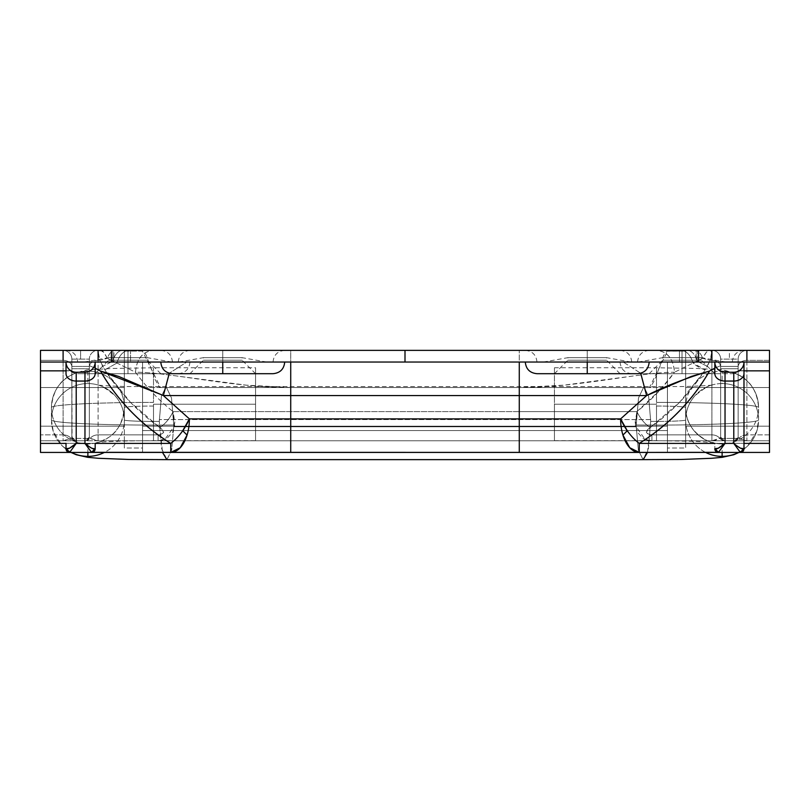 <?xml version="1.0" encoding="UTF-8"?>
<svg xmlns="http://www.w3.org/2000/svg" width="810" height="810" viewBox="0 0 810 810"><rect width="100%" height="100%" fill="white"/><g stroke="black" fill="none" stroke-linecap="round" stroke-linejoin="round"><path stroke-width="0.61" stroke-dasharray="4.05 3.04" d="M714.825 363.589L714.825 362.029A10.206 10.206 0 0 0 725.031 372.235L733.779 372.235A10.206 10.206 0 0 0 743.985 362.029L743.985 370.676L738.153 370.676L738.153 437.117L738.153 370.848L743.985 370.848L738.153 370.848L738.153 437.117L738.153 368.752L720.657 368.752L720.657 366.403L738.153 366.403L720.657 366.403L720.657 359.113A8.748 8.748 0 0 0 711.909 350.365L729.405 350.365L729.405 359.113L720.657 359.113A8.748 8.748 0 0 0 711.909 350.365L80.595 350.365L80.595 359.113L71.847 359.113A8.748 8.748 0 0 0 63.099 350.365L405 350.365L405 362.029L679.448 362.029L679.448 350.365L405 350.365L769.5 350.365L711.909 350.365L711.909 434.879L651.918 434.879L648.101 434.352L646.289 432.145L650.187 427.589C672.472 411.622 690.788 392.374 705.135 369.826L710.147 360.359L711.909 360.359L710.147 360.359L711.534 352.947L709.489 350.365L711.909 350.365A8.748 8.748 0 0 1 720.657 359.113L720.657 437.117L720.657 365.675L714.825 368.165L720.657 365.675L720.657 437.117L721.72 439.688L720.89 438.402L737.92 438.402L738.153 437.117L737.09 439.688L734.508 440.761L724.302 440.761L721.72 439.688L724.302 440.761L734.508 440.761L737.09 439.688L738.153 437.117L738.153 370.676L743.985 370.676L743.985 373.592L743.985 362.029L769.5 362.029L40.5 362.029L769.5 362.029L769.5 350.365L40.5 350.365L40.5 387.544L40.5 362.029L769.5 362.029L769.5 364.308M682.02 357.656L682.02 360.207L662.701 360.207L682.02 360.207L662.701 360.207L682.02 360.207L682.02 357.656L662.701 357.656L701.338 357.656L682.02 357.656L682.02 362.029L725.76 362.029L682.02 362.029L682.02 357.656L662.701 357.656L682.02 357.656L682.02 362.029L732.321 362.029L682.02 362.029L682.02 350.365L743.985 350.365L682.02 350.365L743.985 350.365L682.02 350.365L682.02 362.029L743.985 362.029L682.02 362.029L743.985 362.029L682.02 362.029L682.02 373.693L732.321 373.693L682.02 373.693L682.02 362.029L620.055 362.029L682.02 362.029L620.055 362.029L682.02 362.029L620.055 362.029L682.02 362.029L682.02 373.693L649.215 373.693L682.02 373.693L649.215 373.693L682.02 373.693L682.02 360.207L682.02 373.693L714.825 373.693L682.02 373.693L714.825 373.693L682.02 373.693L682.02 360.207L662.701 360.207L701.338 360.207L682.02 360.207L701.338 360.207L682.02 360.207L682.02 373.693L732.321 373.693L631.719 373.693L714.825 373.693L649.215 373.693L682.02 373.693L682.02 362.029L631.719 362.029L682.02 362.029L682.02 350.365L743.985 350.365L620.055 350.365L682.02 350.365L682.02 362.029L732.321 362.029L631.719 362.029L725.76 362.029L638.28 362.029L682.02 362.029L682.02 357.656L701.338 357.656L682.02 357.656L701.338 357.656L682.02 357.656L682.02 360.207L701.338 360.207L682.02 360.207L701.338 360.207L682.02 360.207L682.02 357.656M127.98 357.656L127.98 360.207L108.661 360.207L127.98 360.207L108.661 360.207L127.98 360.207L127.98 357.656L108.661 357.656L147.298 357.656L127.98 357.656L127.98 362.029L171.72 362.029L127.98 362.029L127.98 357.656L108.661 357.656L127.98 357.656L127.98 362.029L178.281 362.029L127.98 362.029L127.98 350.365L189.945 350.365L127.98 350.365L189.945 350.365L127.98 350.365L127.98 362.029L189.945 362.029L127.98 362.029L189.945 362.029L127.98 362.029L127.98 373.693L178.281 373.693L127.98 373.693L127.98 362.029L189.945 362.029L66.015 362.029L127.98 362.029L66.015 362.029L127.98 362.029L66.015 362.029L127.98 362.029L127.98 373.693L95.175 373.693L127.98 373.693L95.175 373.693L127.98 373.693L127.98 360.207L127.98 373.693L160.785 373.693L127.98 373.693L160.785 373.693L127.98 373.693L127.98 360.207L108.661 360.207L147.298 360.207L127.98 360.207L147.298 360.207L127.98 360.207L127.98 373.693L178.281 373.693L77.679 373.693L160.785 373.693L95.175 373.693L127.98 373.693L127.98 362.029L77.679 362.029L127.98 362.029L127.98 350.365L189.945 350.365L66.015 350.365L127.98 350.365L127.98 362.029L178.281 362.029L77.679 362.029L171.72 362.029L84.24 362.029L127.98 362.029L127.98 357.656L147.298 357.656L127.98 357.656L147.298 357.656L127.98 357.656L127.98 360.207L147.298 360.207L127.98 360.207L147.298 360.207L127.98 360.207L127.98 357.656M222.75 357.656L222.75 360.207L203.431 360.207L222.75 360.207L203.431 360.207L222.75 360.207L222.75 357.656L203.431 357.656L242.069 357.656L222.75 357.656L222.75 362.029L266.49 362.029L222.75 362.029L222.75 357.656L203.431 357.656L222.75 357.656L222.75 362.029L273.051 362.029L222.75 362.029L222.75 350.365L284.715 350.365L222.75 350.365L284.715 350.365L222.75 350.365L222.75 362.029L284.715 362.029L160.785 362.029L222.75 362.029L160.785 362.029L222.75 362.029L160.785 362.029L222.75 362.029L222.75 373.693L222.75 362.029L172.449 362.029L222.75 362.029L222.75 350.365L284.715 350.365L160.785 350.365L222.75 350.365L222.75 362.029L273.051 362.029L172.449 362.029L266.49 362.029L179.01 362.029L222.75 362.029L222.75 357.656L242.069 357.656L222.75 357.656L242.069 357.656L222.75 357.656L222.75 373.693L189.945 373.693L222.75 373.693L189.945 373.693L222.75 373.693L222.75 360.207L203.431 360.207L242.069 360.207L222.75 360.207L242.069 360.207L222.75 360.207L222.75 373.693L255.555 373.693L222.75 373.693L255.555 373.693L222.75 373.693L222.75 360.207L242.069 360.207L222.75 360.207L242.069 360.207L222.75 360.207L222.75 357.656M273.051 373.693L222.75 373.693L273.051 373.693M587.25 357.656L587.25 360.207L567.931 360.207L587.25 360.207L567.931 360.207L587.25 360.207L587.25 357.656L567.931 357.656L606.568 357.656L587.25 357.656L587.25 362.029L630.99 362.029L587.25 362.029L587.25 357.656L567.931 357.656L587.25 357.656L587.25 362.029L637.551 362.029L587.25 362.029L587.25 350.365L649.215 350.365L587.25 350.365L649.215 350.365L587.25 350.365L587.25 362.029L649.215 362.029L525.285 362.029L587.25 362.029L525.285 362.029L587.25 362.029L525.285 362.029L587.25 362.029L587.25 373.693L587.25 362.029L536.949 362.029L587.25 362.029L587.25 350.365L649.215 350.365L525.285 350.365L587.25 350.365L587.25 362.029L637.551 362.029L536.949 362.029L630.99 362.029L543.51 362.029L587.25 362.029L587.25 357.656L606.568 357.656L587.25 357.656L606.568 357.656L587.25 357.656L587.25 373.693L554.445 373.693L587.25 373.693L554.445 373.693L587.25 373.693L587.25 360.207L567.931 360.207L606.568 360.207L587.25 360.207L606.568 360.207L587.25 360.207L587.25 373.693L620.055 373.693L587.25 373.693L620.055 373.693L587.25 373.693L587.25 360.207L606.568 360.207L587.25 360.207L606.568 360.207L587.25 360.207L587.25 357.656M637.551 373.693L587.25 373.693L637.551 373.693M714.825 443.404L743.985 443.343L714.825 443.343L743.985 443.343L714.825 443.343L714.825 448.781L714.825 443.404M95.175 443.404L66.015 443.343L95.175 443.343L66.015 443.343L95.175 443.343L95.175 448.781M85.698 440.761L75.492 440.761L72.91 439.688L71.847 437.117L71.847 370.848L66.015 370.848L71.847 370.848L71.847 437.117L72.91 439.688L75.492 440.761L85.698 440.761L88.28 439.688L85.698 440.761L769.5 440.761L769.5 434.879L746.901 434.879L746.901 360.359L769.5 360.359L769.5 434.879L769.5 350.365L769.5 387.544L769.5 362.029L696.053 362.029L696.053 350.365L697.147 350.365L697.147 362.029L697.147 350.365L769.5 350.365L769.5 362.029L685.665 362.029L685.665 351.094L667.025 351.186L663.734 355.276L654.966 379.455L650.582 387.129L649.509 387.544L161.058 387.544L159.418 387.129L155.034 379.455L146.266 355.276L144.069 351.925L141.882 351.094L124.335 351.094L124.335 362.029L142.56 362.029L142.56 452.425L142.56 440.761L142.56 452.425L667.44 452.425L667.44 440.761L667.44 452.425L769.5 452.425L769.5 387.544L769.5 440.761L667.44 440.761L667.44 362.029L667.44 452.425L667.44 440.761L142.56 440.761L142.56 362.029L142.56 387.544L667.44 387.544L667.44 362.029L142.56 362.029L142.56 430.555L667.44 430.555L667.44 440.761L40.5 440.761L40.5 360.359L63.099 360.359L63.099 434.879L40.5 434.879L40.5 350.365L113.947 350.365L113.947 362.029L112.853 362.029L112.853 350.365L112.853 362.029L40.5 362.029L40.5 350.365L40.5 440.761L85.698 440.761L75.492 440.761L85.698 440.761L88.219 439.739L89.343 437.117L88.28 439.688L89.343 437.117L89.343 365.675L89.343 437.117L89.343 368.752L71.847 368.752L72.08 438.402L89.11 438.402L72.08 438.402L72.971 439.739L75.492 440.761L85.698 440.761L88.28 439.688L89.343 437.117L89.343 359.113L89.343 366.403L71.847 366.403L89.343 366.403L89.343 437.117L89.343 365.675L95.175 368.165L89.343 365.675L89.343 437.117L89.343 366.758A8.748 6.399 180 0 1 98.091 360.359L99.853 360.359L104.865 369.826C119.212 392.374 137.528 411.622 159.813 427.589L163.711 432.155L161.899 434.362L158.071 434.879L98.091 434.879L98.091 360.359L98.091 440.761L290.729 440.761L290.729 387.544L519.271 387.544L519.271 411.601L173.077 411.601C158.821 400.272 146.296 387.15 135.513 372.235C143.4 372.235 153.697 373.035 166.404 374.625L246.139 385.155L290.729 387.544L290.729 411.601L173.077 411.601L174.828 422.425L172.783 432.044L166.84 438.564L158.071 440.761L158.071 434.879L98.091 434.879L98.091 440.761L93.828 440.043L90.315 438.342A8.748 6.399 180 0 1 98.091 434.879A8.748 6.399 0 0 0 90.315 438.342L89.343 437.117L87.642 440.194L85.698 440.761L98.091 440.761L90.315 438.342L87.085 440.761L90.315 438.342L89.343 437.117L85.698 440.761C88.341 440.083 89.556 438.868 89.343 437.117M66.015 373.592L66.015 370.676L71.847 370.676L71.847 437.117L71.847 370.676L66.015 370.676L66.015 373.592L66.015 365.026M95.175 363.609L95.175 365.026M714.825 362.029A10.206 10.206 0 0 0 725.031 372.235L733.779 372.235A10.206 10.206 0 0 0 743.985 362.029L623.204 362.029L640.7 373.258L623.204 362.029L186.796 362.029L169.3 373.258L186.796 362.029L66.015 362.029A10.206 10.206 0 0 0 76.221 372.235A10.206 10.206 0 0 1 66.015 362.029L40.5 362.029L40.5 350.365L124.335 350.365L124.335 351.094L142.439 351.094L160.552 387.544L649.448 387.544L667.562 351.094L685.665 351.094L685.665 350.365L124.335 350.365L124.335 387.544L124.335 362.029L40.5 362.029L40.5 387.544L124.335 387.544L124.335 350.365L124.335 426.181L40.5 426.181L124.335 426.181L124.335 448.001L124.335 440.761L124.335 448.001L142.56 448.001L142.56 452.425L142.56 426.181L667.44 426.181L142.56 426.181L142.56 387.544L667.44 387.544L667.44 452.425L142.56 452.425L142.56 440.761L40.5 440.761L40.5 426.181L40.5 452.425L142.56 452.425L40.5 452.425L40.5 426.181L124.335 426.181L124.335 387.544L40.5 387.544L124.335 387.544L124.335 426.181L40.5 426.181L40.5 387.544L124.335 387.544L124.335 448.001L142.56 448.001L142.56 430.555L667.44 430.555L667.44 362.029L685.665 362.029L685.665 426.181L769.5 426.181L769.5 387.544L685.665 387.544L685.665 426.181L769.5 426.181L769.5 387.544L685.665 387.544L685.665 350.365L685.665 426.181L685.665 387.544L769.5 387.544L769.5 350.365L685.665 350.365L685.665 387.544L769.5 387.544L769.5 362.029M667.44 452.425L667.44 440.761L667.44 452.425L667.44 440.761L685.665 440.761L685.665 426.181L685.665 448.001L685.665 440.761L685.665 448.001L667.44 448.001L685.665 448.001L685.665 426.181L769.5 426.181L769.5 452.425L667.44 452.425M158.082 434.879L158.071 440.761L164.794 439.567L174.636 425.726L173.077 411.601C169.877 418.395 165.453 423.721 159.813 427.589C165.189 431.335 164.602 433.765 158.071 434.879L158.082 434.879M696.053 362.029L679.448 362.029L679.448 350.365L696.053 350.365L696.053 362.029M130.552 362.029L113.947 362.029L113.947 350.365L130.552 350.365L130.552 362.029L405 362.029L405 350.365L130.552 350.365L130.552 362.029M711.909 350.365A8.748 8.748 0 0 1 720.657 359.113L720.657 366.403L738.153 366.403L738.153 368.752L720.657 368.752L720.657 437.117L720.657 365.675L720.657 437.117L720.657 366.403L738.153 366.403L738.153 359.113L738.153 437.117L738.153 359.113L729.405 359.113L729.405 350.365L769.5 350.365L769.5 360.359L746.901 360.359A8.748 6.399 0 0 0 738.153 366.758L738.153 359.113A8.748 8.748 0 0 1 746.901 350.365A8.748 8.748 0 0 0 738.153 359.113A8.748 8.748 0 0 1 746.901 350.365A8.748 8.748 0 0 0 738.153 359.113L720.657 359.113L720.657 437.117L719.685 438.342L716.172 440.043L711.909 440.761L711.909 434.879L651.928 434.879C645.388 433.765 644.811 431.335 650.187 427.589L679.519 402.357L703.384 372.529M734.508 440.761C737.151 440.083 738.366 438.868 738.153 437.117L734.508 440.761L724.302 440.761L734.508 440.761L737.029 439.739L737.92 438.402L720.89 438.402L721.781 439.739L724.302 440.761L734.508 440.761L737.09 439.688L738.153 437.117L738.153 366.758A8.748 6.399 180 0 1 746.901 360.359L746.901 440.761L769.5 440.761L685.665 440.761L685.665 426.181L769.5 426.181L769.5 440.761L769.5 434.879L746.901 434.879A8.748 6.399 0 0 0 739.125 438.342L738.153 437.117L736.452 440.194L734.508 440.761L746.901 440.761L742.638 440.043L739.125 438.342A8.748 6.399 180 0 1 746.901 434.879L746.901 440.761L739.125 438.342L735.895 440.761L739.125 438.342L738.153 437.117L737.09 439.688M163.519 395.725L160.785 394.44M519.271 411.601L519.271 387.544L563.861 385.155L643.596 374.625C656.303 373.035 666.6 372.235 674.487 372.235C663.704 387.15 651.179 400.272 636.923 411.601L290.729 411.601L290.729 440.761L519.271 440.761L519.271 411.601L519.271 440.761L651.928 440.761L643.16 438.564L637.217 432.054L635.172 422.445L636.923 411.601L519.271 411.601M76.221 372.235L84.969 372.235A10.206 10.206 0 0 0 95.175 362.029A10.206 10.206 0 0 1 84.969 372.235L76.221 372.235M66.015 362.029L66.015 370.676L66.015 362.029C66.714 369.107 70.602 372.995 77.679 373.693L127.98 373.693L77.679 373.693M94.527 367.851L89.343 365.675L95.175 368.155L94.527 367.851L95.175 368.155L95.175 373.592M63.099 350.365A8.748 8.748 0 0 1 71.847 359.113L89.343 359.113L80.595 359.113L80.595 350.365L98.091 350.365A8.748 8.748 0 0 0 89.343 359.113A8.748 8.748 0 0 1 98.091 350.365A8.748 8.748 0 0 0 89.343 359.113A8.748 8.748 0 0 1 98.091 350.365L100.511 350.365L98.466 352.947L99.853 360.359L98.091 360.359A8.748 6.399 0 0 0 89.343 366.758L89.343 359.113L89.343 368.752L71.847 368.752L71.847 437.117L71.847 359.113L71.847 368.752L71.847 366.403L89.343 366.403L71.847 366.403L71.847 359.113A8.748 8.748 0 0 0 63.099 350.365L63.099 360.359L40.5 360.359L40.5 350.365L63.099 350.365A8.748 8.748 0 0 1 71.847 359.113L71.847 366.758A8.748 6.399 0 0 0 63.099 360.359A8.748 6.399 180 0 1 71.847 366.758L71.847 437.117L70.875 438.342A8.748 6.399 0 0 0 63.099 434.879L40.5 434.879L40.5 440.761L63.099 440.761L63.099 360.359M710.147 360.359C712.233 353.828 712.01 350.497 709.489 350.365L706.371 352.208L702.655 358.303L710.147 360.359L702.655 358.303L697.339 361.3L707.322 366.353L710.147 360.359M660.585 389.408L674.477 372.235C638.715 372.235 579.433 387.544 519.271 387.544L519.271 350.365L519.271 387.544L290.729 387.544C230.566 387.544 171.285 372.235 135.513 372.235C136.627 359.043 142.459 351.753 153.019 350.365C142.398 351.672 136.566 358.962 135.513 372.235L107.345 358.303L103.629 352.208L100.511 350.365L290.729 350.365L290.729 387.544L290.729 350.365L656.981 350.365C667.541 351.753 673.373 359.043 674.487 372.235L693.026 363.032L674.477 372.235C673.434 358.962 667.602 351.672 656.981 350.365L680.926 350.365A21.87 13.335 -90 0 1 693.026 363.032A21.87 13.335 90 0 0 680.926 350.365L687.356 350.365A21.87 11.532 -90 0 1 697.339 361.3A21.87 11.532 90 0 0 687.356 350.365L695.172 350.365A21.87 9.71 -90 0 1 702.655 358.303C700.68 353.16 698.19 350.517 695.172 350.365L709.489 350.365C708.396 349.231 706.117 351.884 702.655 358.303L693.026 363.032A21.87 14.681 32.3 0 0 705.135 369.826L707.322 366.353L697.339 361.3L693.026 363.032L705.135 369.826L703.404 372.519M660.504 389.499L636.923 411.601C640.123 418.395 644.547 423.721 650.187 427.589C644.547 423.721 640.123 418.395 636.923 411.601L635.364 425.716L645.206 439.567L651.928 440.761L651.928 434.879L651.928 440.761L711.909 440.761L711.909 434.879A8.748 6.399 180 0 1 719.685 438.342A8.748 6.399 0 0 0 711.909 434.879L711.909 360.359A8.748 6.399 180 0 1 720.657 366.758A8.748 6.399 0 0 0 711.909 360.359M106.616 372.529L130.481 402.357L159.813 427.589C165.453 423.721 169.877 418.395 173.077 411.601C158.821 400.272 146.296 387.15 135.513 372.235L116.974 363.032A21.87 13.335 90 0 1 129.073 350.365A21.87 13.335 -90 0 0 116.974 363.032L112.661 361.3A21.87 11.532 90 0 1 122.644 350.365A21.87 11.532 -90 0 0 112.661 361.3L107.345 358.303A21.87 9.71 90 0 1 114.828 350.365C111.81 350.517 109.32 353.16 107.345 358.303C103.882 351.884 101.604 349.242 100.511 350.365C97.99 350.497 97.767 353.828 99.853 360.359L107.345 358.303L99.853 360.359L102.678 366.353L112.661 361.3L102.678 366.353L104.865 369.826L116.974 363.032L104.865 369.826L106.586 372.499M743.863 449.692L742.699 451.555L740.34 452.425L742.699 451.555M67.301 451.555L66.015 448.892L67.301 451.555M716.111 451.555L714.825 448.892L716.111 451.555M95.053 449.692L93.889 451.555L91.53 452.425L93.889 451.555M714.825 368.165L720.657 365.675L714.825 368.155M95.175 366.343L95.175 364.368M536.949 373.693L620.055 373.693L536.949 373.693M587.25 350.365L525.285 350.365L587.25 350.365M587.25 362.029L543.51 362.029L587.25 362.029M172.449 373.693L255.555 373.693L172.449 373.693M222.75 350.365L160.785 350.365L222.75 350.365M222.75 362.029L179.01 362.029L222.75 362.029M127.98 350.365L66.015 350.365L127.98 350.365M127.98 362.029L84.24 362.029L127.98 362.029M682.02 373.693L631.719 373.693L682.02 373.693M682.02 350.365L620.055 350.365L682.02 350.365M682.02 362.029L638.28 362.029L682.02 362.029M98.091 350.365L98.091 360.359M63.099 434.879A8.748 6.399 180 0 1 70.875 438.342L67.362 440.043L63.099 440.761L63.099 434.879M746.901 350.365L746.901 360.359M84.969 443.404L87.48 445.541M733.779 443.404L736.29 445.541M71.847 437.117C71.634 438.868 72.849 440.083 75.492 440.761L74.105 440.761L70.875 438.342L63.099 440.761L74.105 440.761L70.875 438.342L71.847 437.117L72.91 439.688L75.492 440.761L71.847 437.117L75.492 440.761L73.548 440.194L72.08 438.402M72.91 439.688L72.12 438.514M720.657 437.117C720.444 438.868 721.659 440.083 724.302 440.761L722.915 440.761L719.685 438.342L711.909 440.761L722.915 440.761L719.685 438.342L720.657 437.117L721.72 439.688L724.302 440.761L720.657 437.117L724.302 440.761L722.358 440.194L720.89 438.402M721.72 439.688L720.93 438.514M743.266 450.947L743.661 450.269M94.456 450.947L94.851 450.269M87.885 371.112A36.45 36.399 -0 0 0 51.435 407.511A102.06 5.113 0 0 1 153.495 402.398L153.495 367.77L153.495 402.398A102.06 5.113 180 0 0 51.435 407.511A36.45 36.399 180 0 1 87.885 371.112A36.45 36.399 180 0 1 124.335 407.511A36.45 36.399 -0 0 0 87.885 371.112L87.885 383.555A36.45 36.399 180 0 1 124.335 419.965A29.16 1.458 180 0 0 159.286 421.392L161.382 396.292L166.09 386.745L171.487 397.933L173.755 424.977A102.06 5.113 0 0 1 51.435 419.965A36.45 36.399 180 0 1 87.885 383.555L87.885 371.112M153.495 406.053A29.16 1.458 180 0 0 124.335 407.511A36.45 36.399 180 0 1 87.885 443.921L87.885 452.425L87.885 443.921A36.45 36.399 180 0 1 51.486 409.333A36.45 36.399 -0 0 0 87.885 443.921A36.45 36.399 -0 0 0 124.335 407.511A29.16 1.458 0 0 1 153.495 406.053L153.495 440.66L153.495 404.22L255.555 404.22L255.555 367.77L255.555 404.22L153.495 404.22L153.495 440.67L153.495 406.053M647.504 452.425L650.713 421.392L648.587 396.151L643.828 386.745L638.493 398.075L636.245 424.977L638.513 397.933L643.909 386.745L648.618 396.292L650.713 421.392A29.16 1.458 180 0 0 685.665 419.965A36.45 36.399 180 0 1 722.115 383.555A36.45 36.399 180 0 1 758.565 419.965A102.06 5.113 0 0 1 636.245 424.977A102.06 5.113 180 0 0 758.565 419.965A36.45 36.399 -0 0 0 722.115 383.555L722.115 371.112A36.45 36.399 -0 0 0 685.665 407.511A29.16 1.458 180 0 0 656.505 406.053L656.505 402.398A102.06 5.113 0 0 1 758.565 407.511A36.45 36.399 -0 0 0 722.115 371.112A36.45 36.399 180 0 1 758.565 407.511A102.06 5.113 180 0 0 656.505 402.398L656.505 367.77L656.505 404.22L554.445 404.22L554.445 367.77L554.445 404.22L656.505 404.22L554.445 404.22L554.445 367.77L554.445 440.67L554.445 404.22L554.445 440.67L554.445 404.22L656.505 404.22L656.505 440.66L656.505 406.053A29.16 1.458 0 0 1 685.665 407.511A36.45 36.399 -0 0 0 722.115 443.921L722.115 452.425L722.115 443.921A36.45 36.399 -0 0 0 758.514 409.333A36.45 36.399 180 0 1 722.115 443.921A36.45 36.399 180 0 1 685.665 407.511A36.45 36.399 180 0 1 722.115 371.112L722.115 383.555A36.45 36.399 -0 0 0 685.665 419.965A36.45 36.399 -0 0 0 722.115 456.364A36.45 36.399 -0 0 0 758.514 421.787A36.45 36.399 180 0 1 738.619 452.425M71.381 452.425A36.45 36.399 180 0 1 51.486 421.787A36.45 36.399 -0 0 0 87.885 456.364A36.45 36.399 -0 0 0 124.335 419.965A36.45 36.399 -0 0 0 87.885 383.555A36.45 36.399 -0 0 0 51.435 419.965A102.06 5.113 180 0 0 173.755 424.977L171.507 398.075L166.172 386.745L161.413 396.151L159.286 421.392L162.496 452.425M166.87 459.634L171.629 450.218L173.745 426.799L636.255 426.799L638.371 450.218L643.13 459.634M650.703 419.57L159.297 419.57L650.703 419.57M255.555 404.22L255.555 440.67L255.555 367.77L255.555 404.22L153.495 404.22L255.555 404.22L255.555 440.67L255.555 404.22M705.611 452.425A36.45 36.399 180 0 1 685.665 419.965A29.16 1.458 0 0 1 650.713 421.392L648.446 448.446L643.059 459.634L638.341 450.087L636.255 426.799L173.745 426.799L173.755 424.977M636.245 424.977L636.255 426.799M173.745 426.799L171.659 450.087L166.941 459.634L161.554 448.446L159.286 421.392A29.16 1.458 0 0 1 124.335 419.965A36.45 36.399 180 0 1 104.389 452.425M649.215 373.693L662.701 360.207L662.701 357.656L638.28 362.029M714.825 373.693L701.338 360.207L701.338 357.656L725.76 362.029M732.321 362.029C733.02 354.952 736.908 351.064 743.985 350.365M743.985 362.029C743.286 369.107 739.398 372.995 732.321 373.693M95.175 373.693L108.661 360.207L108.661 357.656L84.24 362.029M160.785 373.693L147.298 360.207L147.298 357.656L171.72 362.029M178.281 362.029C178.98 354.952 182.868 351.064 189.945 350.365M189.945 362.029C189.246 369.107 185.358 372.995 178.281 373.693M189.945 373.693L203.431 360.207L203.431 357.656L179.01 362.029M255.555 373.693L242.069 360.207L242.069 357.656L266.49 362.029M273.051 362.029C273.75 354.952 277.638 351.064 284.715 350.365M554.445 373.693L567.931 360.207L567.931 357.656L543.51 362.029M620.055 373.693L606.568 360.207L606.568 357.656L630.99 362.029M637.551 362.029C638.25 354.952 642.138 351.064 649.215 350.365M536.949 362.029C536.25 354.952 532.362 351.064 525.285 350.365M172.449 362.029C171.75 354.952 167.862 351.064 160.785 350.365M77.679 362.029C76.98 354.952 73.092 351.064 66.015 350.365M620.055 362.029C620.754 369.107 624.642 372.995 631.719 373.693M631.719 362.029C631.02 354.952 627.132 351.064 620.055 350.365M70.996 452.425L62.198 445.915L53.227 431.264L51.435 419.965L51.435 407.511C52.761 391.837 59.302 381.004 71.057 375.02C80.727 371.081 87.936 369.289 92.674 369.633L112.965 368.449L153.495 367.77L255.555 367.77M554.445 440.67L656.505 440.67L695.233 441.328L713.357 442.523C714.977 444.498 685.037 434.778 685.665 407.511L685.665 419.965C685.787 410.731 688.875 402.661 694.929 395.756C704.487 387.95 710.633 384.345 713.357 384.952C712.77 385.256 694.079 386.441 680.319 386.572L129.681 386.572C115.921 386.441 97.23 385.256 96.643 384.952C99.367 384.345 105.513 387.95 115.071 395.756C121.125 402.661 124.213 410.731 124.335 419.965L124.335 407.511C122.907 422.202 117.49 432.267 108.105 437.714C101.108 441.349 97.291 442.949 96.643 442.523C106.343 441.399 125.287 440.782 153.495 440.67L255.555 440.67M554.445 367.77L656.505 367.77L697.147 368.449L717.397 369.633C720.738 369.016 727.937 370.818 739.003 375.05C750.779 381.125 757.299 391.939 758.565 407.511L758.565 419.965L756.773 431.264L747.802 445.915L739.003 452.425"/><path stroke-width="1.21" d="M222.75 362.029L222.75 373.693L273.051 373.693L172.449 373.693L222.75 373.693L222.75 362.029M587.25 362.029L587.25 373.693L637.551 373.693L536.949 373.693L587.25 373.693L587.25 362.029M714.825 367.365L714.825 368.155L709.53 371.041C701.176 385.611 691.062 399.016 679.175 411.257C667.278 423.508 653.974 434.221 639.262 443.404L639.262 452.425L718.47 452.324A3.645 3.635 180 0 1 714.825 448.689L718.47 452.324L725.031 443.404C719.503 447.991 716.101 449.752 714.825 448.689L718.217 448.234L725.031 443.404L725.031 372.235A10.206 10.206 0 0 1 714.825 362.029L714.825 373.592A10.206 7.462 0 0 0 725.031 381.054L733.779 381.054A10.206 7.462 0 0 0 743.985 373.592L743.985 443.343L743.985 373.592A10.206 7.462 180 0 1 733.779 381.054L733.779 372.235L725.031 372.235L733.779 372.235A10.206 10.206 0 0 0 743.985 362.029L743.985 373.592L743.985 362.029A10.206 10.206 0 0 1 733.779 372.235L733.779 443.404L740.34 452.425L733.779 443.404L725.031 443.404L733.779 443.404L733.779 381.054L725.031 381.054L725.031 443.404L718.47 452.425L769.5 452.425L769.5 370.848L769.5 443.404L743.985 443.404L769.5 443.404L769.5 452.425L639.262 452.425A33.534 18.65 -90 0 1 622.93 435.071A33.534 18.65 -90 0 1 620.612 418.892A33.534 18.65 90 0 0 622.93 435.071L627.284 430.758L620.612 418.892L519.271 418.892L519.271 395.563L290.729 395.563L290.729 418.892L519.271 418.892L519.271 395.563L646.633 395.563L620.612 418.892L519.271 418.892L519.271 452.425L170.738 452.425L180.225 447.758L187.069 435.071L182.716 430.758A33.534 16.554 122 0 1 170.738 443.404L170.738 452.425L40.5 452.425L91.53 452.425L84.969 443.404L84.969 381.054L76.221 381.054L76.221 443.404L84.969 443.404L76.221 443.404L69.66 452.425L67.301 451.555L69.66 452.425A3.645 3.645 0 0 1 66.015 448.892L66.015 448.892A3.645 3.645 0 0 0 69.66 452.425L76.221 443.404L76.221 372.235A10.206 10.206 0 0 1 66.015 362.029L66.015 373.592A10.206 7.462 0 0 0 76.221 381.054A10.206 7.462 180 0 1 66.015 373.592M111.415 362.029L405 362.029L405 350.365L111.415 350.365L111.415 362.029L40.5 362.029L40.5 443.404L66.015 443.404L40.5 443.404L40.5 452.425L40.5 362.029L111.415 362.029L111.415 350.365L769.5 350.365L769.5 362.029L111.415 362.029M743.985 443.343L743.985 448.781L743.985 443.343M66.015 448.689L66.015 443.343L66.015 448.689L69.407 448.234L76.221 443.404C70.693 447.991 67.291 449.752 66.015 448.689L69.66 452.324A3.645 3.635 180 0 1 66.015 448.689L66.015 448.781M87.48 445.541L91.763 448.224L95.175 448.892L95.175 443.404L170.738 443.404C156.026 434.221 142.722 423.508 130.825 411.257C118.938 399.016 108.823 385.611 100.47 371.041L95.175 368.165L95.175 366.343M95.175 448.781L95.175 448.689C93.879 449.742 90.477 447.981 84.969 443.404L91.53 452.324L95.175 448.689A3.645 3.635 180 0 1 91.53 452.324L639.262 452.425L519.271 452.425L519.271 418.892L189.388 418.892L163.367 395.563L290.729 395.563L290.729 452.425L290.729 418.892L189.388 418.892A33.534 18.65 90 0 1 187.069 435.071A33.534 18.65 90 0 1 170.738 452.425L170.738 443.404L95.175 443.404M40.5 350.365L111.415 350.365L40.5 350.365L40.5 362.029L40.5 350.365M66.015 370.848L40.5 370.848L66.015 370.848M769.5 362.029L769.5 350.365L698.585 350.365L698.585 362.029L769.5 362.029L769.5 370.848L743.985 370.848L769.5 370.848L769.5 364.308M639.262 443.404L714.825 443.404L639.262 443.404A33.534 16.554 -122 0 1 627.284 430.758L622.93 435.071L629.775 447.758L639.262 452.425L639.262 443.404C669.019 424.642 692.439 400.515 709.53 371.041L691.264 376.447L646.623 395.563L620.612 418.892A33.534 16.554 58 0 0 627.284 430.758A33.534 16.554 58 0 0 639.262 443.404M405 350.365L405 362.029L698.585 362.029L698.585 350.365L405 350.365M95.175 365.026L95.175 362.029A10.206 10.206 0 0 1 84.969 372.235L76.221 372.235L84.969 372.235L84.969 381.054L76.221 381.054L76.221 372.235A10.206 10.206 0 0 1 66.015 362.029L66.015 365.026M98.091 360.359L98.091 350.365M746.901 360.359L746.901 350.365M743.985 448.781L743.985 448.689C742.689 449.742 739.287 447.981 733.779 443.404M718.47 452.425L716.111 451.555L718.47 452.425A3.645 3.645 0 0 1 714.825 448.892L714.825 448.892A3.645 3.645 0 0 0 718.47 452.425M182.716 430.758L187.069 435.071A33.534 18.65 -90 0 0 189.388 418.892L182.716 430.758A33.534 16.554 -58 0 0 189.388 418.892L163.367 395.563L118.726 376.447L100.47 371.041C117.561 400.515 140.981 424.642 170.738 443.404A33.534 16.554 -58 0 0 182.716 430.758M714.825 362.029L714.825 373.592A10.206 7.462 180 0 0 725.031 381.054L725.031 372.235A10.206 10.206 0 0 1 714.825 362.029L714.825 363.862M714.825 368.155L709.53 371.041C685.301 378.381 664.332 386.562 646.633 395.563L519.271 395.563L519.271 362.029L519.271 395.563L290.729 395.563L290.729 362.029L290.729 395.563L163.367 395.563M646.633 395.553L640.7 373.258L646.633 395.553M163.367 395.553L169.3 373.258L163.367 395.553M160.785 394.44L100.47 371.041L95.175 368.155M95.175 364.368L95.175 363.589M95.175 362.029L95.175 362.029A10.206 10.206 0 0 1 84.969 372.235L84.969 381.054A10.206 7.462 0 0 0 95.175 373.592L95.175 362.029M63.099 360.359L63.099 350.365M711.909 360.359L711.909 350.365M95.175 373.592A10.206 7.462 180 0 1 84.969 381.054L84.969 443.404M736.29 445.541L740.573 448.224L743.985 448.689A3.645 3.635 180 0 1 740.34 452.324L743.985 448.689M740.34 452.425A3.645 3.645 0 0 0 743.985 448.892A3.645 3.645 0 0 1 740.34 452.425M742.699 451.555L743.266 450.947M743.661 450.269L743.863 449.692M91.53 452.425A3.645 3.645 0 0 0 95.175 448.892A3.645 3.645 0 0 1 91.53 452.425L92.401 452.314M93.14 452.051L94.456 450.947M94.851 450.269L95.053 449.692M104.389 452.425A36.45 36.399 180 0 1 87.885 456.364L87.885 452.425L87.885 456.364A36.45 36.399 180 0 1 71.381 452.425M162.496 452.425L166.87 459.634L643.13 459.634L647.504 452.425M722.115 452.425L722.115 456.364L722.115 452.425M738.619 452.425A36.45 36.399 180 0 1 705.611 452.425M284.715 362.029C284.016 369.107 280.128 372.995 273.051 373.693M649.215 362.029C648.516 369.107 644.628 372.995 637.551 373.693M525.285 362.029C525.984 369.107 529.872 372.995 536.949 373.693M160.785 362.029C161.484 369.107 165.372 372.995 172.449 373.693M739.003 452.425L733.789 454.724L722.368 457.296L711.848 458.278L681.058 459.472L643.11 459.634M70.996 452.425L76.211 454.724L87.632 457.296L98.152 458.278L128.942 459.472L166.89 459.634"/></g></svg>
